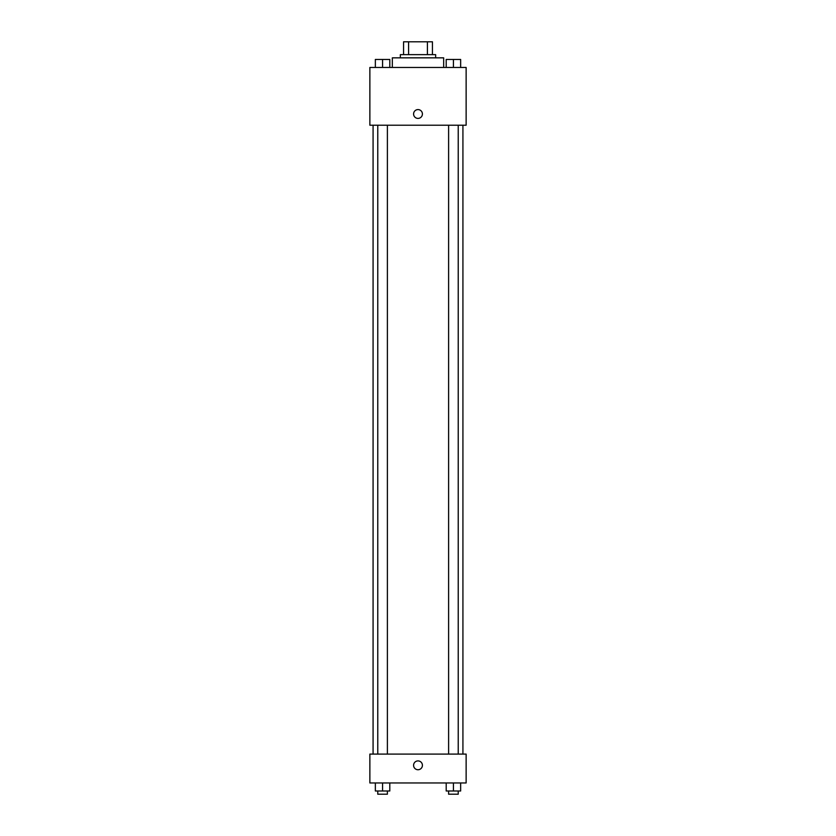 <?xml version="1.0" encoding="UTF-8"?>
<svg xmlns="http://www.w3.org/2000/svg" width="836" height="836" viewBox="0 0 836 836"><rect width="100%" height="100%" fill="white"/><g stroke="black" fill="none" stroke-linecap="round" stroke-linejoin="round"><path stroke-width="1.25" d="M408.585 54.633L408.585 41.8L403.558 41.8L403.558 54.633L403.558 41.8M408.585 41.8L432.442 41.8L432.442 54.633M427.415 54.633L427.415 41.8M400.35 57.841L400.35 54.633L435.65 54.633L435.65 57.841M443.665 67.465L443.665 57.841L392.335 57.841L392.335 67.465M369.867 67.465L466.133 67.465L466.133 125.222L369.867 125.222L369.867 67.465M413.59 113.989A4.41 4.41 0 0 1 420.205 110.174A4.41 4.41 0 0 1 420.205 117.813A4.41 4.41 0 0 1 413.59 113.989M369.867 754.093L466.133 754.093L466.133 782.966L369.867 782.966L369.867 754.093M418 769.737A4.41 4.41 0 0 1 414.175 763.122A4.41 4.41 0 0 1 421.825 763.122A4.41 4.41 0 0 1 418 769.737M446.205 782.966L446.205 790.992L460.646 790.992L460.646 782.966L460.646 790.992M453.425 790.992L453.425 782.966M458.232 790.992L458.232 794.2L448.608 794.2L448.608 790.992M375.354 782.966L375.354 790.992L389.795 790.992L389.795 782.966L389.795 790.992M382.575 790.992L382.575 782.966M387.392 790.992L387.392 794.2L377.767 794.2L377.767 790.992M446.205 67.465L446.205 59.45L460.646 59.45L460.646 67.465L460.646 59.45M453.425 67.465L453.425 59.45M458.232 59.45L448.608 59.45M375.354 67.465L375.354 59.45L389.795 59.45L389.795 67.465L389.795 59.45M382.575 67.465L382.575 59.45M387.392 59.45L377.767 59.45M462.925 754.093L462.925 125.222M373.075 754.093L373.075 125.222M448.608 125.222L448.608 754.093M458.232 125.222L458.232 754.093M387.392 754.093L387.392 125.222M377.767 754.093L377.767 125.222"/></g></svg>
